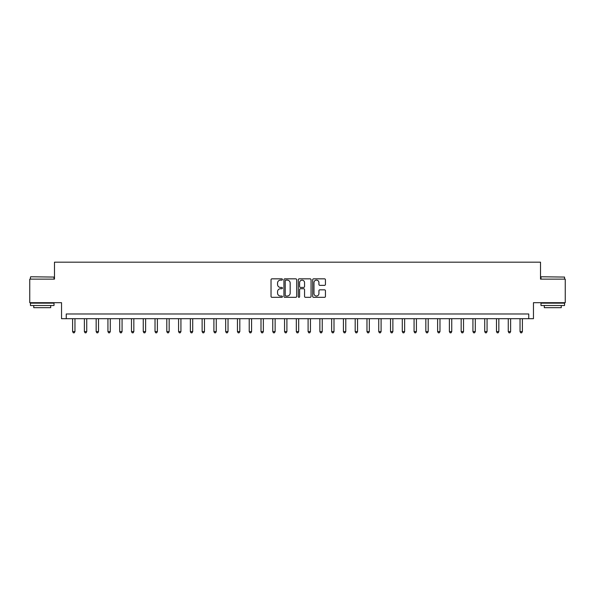 <?xml version="1.0" encoding="UTF-8"?>
<svg xmlns="http://www.w3.org/2000/svg" width="595" height="595" viewBox="0 0 595 595"><rect width="100%" height="100%" fill="white"/><g stroke="black" fill="none" stroke-linecap="round" stroke-linejoin="round"><path stroke-width="0.89" d="M282.432 279.479A0.647 0.647 0 0 0 281.785 278.832L271.96 278.832A0.922 0.922 0 0 0 271.03 279.762L271.03 296.399A0.922 0.922 0 0 0 271.96 297.329L281.785 297.329A0.647 0.647 0 0 0 282.432 296.682A0.647 0.647 0 0 0 281.785 296.035L280.513 296.035A2.96 2.96 0 0 1 277.553 293.075L277.553 291.684A2.96 2.96 0 0 1 280.513 288.731L281.785 288.731A0.647 0.647 0 0 0 282.432 288.084A0.647 0.647 0 0 0 281.785 287.43L280.513 287.43A2.96 2.96 0 0 1 277.553 284.477L277.553 283.086A2.96 2.96 0 0 1 280.513 280.126L281.785 280.126A0.647 0.647 0 0 0 282.432 279.479M324.52 285.355A0.922 0.922 0 0 0 325.443 284.425L325.443 279.762A0.922 0.922 0 0 0 324.52 278.832L313.61 278.832A0.922 0.922 0 0 0 312.687 279.762L312.687 296.399A0.922 0.922 0 0 0 313.61 297.329L324.52 297.329A0.922 0.922 0 0 0 325.443 296.399L325.443 290.762A0.922 0.922 0 0 0 324.52 289.839L319.85 289.839A0.922 0.922 0 0 0 318.927 290.762L318.927 293.558A2.477 2.477 0 0 1 316.451 296.035A2.477 2.477 0 0 1 313.982 293.558L313.982 282.603A2.477 2.477 0 0 1 316.451 280.126A2.477 2.477 0 0 1 318.927 282.603L318.927 284.425A0.922 0.922 0 0 0 319.85 285.355L324.52 285.355M528.747 318.697L533.462 318.697L533.462 302.684L565.25 302.684L565.25 279.129L540.52 279.129L540.52 262.179L54.48 262.179L54.48 279.129L29.75 279.129L29.75 302.684L61.538 302.684L61.538 318.697L528.747 318.697L528.747 313.982L66.253 313.982L66.253 318.697M296.689 279.762A0.922 0.922 0 0 0 295.767 278.832L284.856 278.832A0.922 0.922 0 0 0 283.934 279.762L283.934 296.399A0.922 0.922 0 0 0 284.856 297.329L295.767 297.329A0.922 0.922 0 0 0 296.689 296.399L296.689 279.762M299.233 278.832L310.144 278.832A0.922 0.922 0 0 1 311.066 279.762L311.066 296.399A0.922 0.922 0 0 1 310.144 297.329L305.473 297.329A0.922 0.922 0 0 1 304.551 296.399L304.551 289.653A0.922 0.922 0 0 0 303.629 288.731L300.527 288.731A0.922 0.922 0 0 0 299.605 289.653L299.605 296.682A0.647 0.647 0 0 1 298.958 297.329A0.647 0.647 0 0 1 298.311 296.682L298.311 279.762A0.922 0.922 0 0 1 299.233 278.832M285.875 280.126A0.647 0.647 0 0 0 285.228 280.773L285.228 295.388A0.647 0.647 0 0 0 285.875 296.035L287.214 296.035A2.96 2.96 0 0 0 290.174 293.075L290.174 283.086A2.96 2.96 0 0 0 287.214 280.126L285.875 280.126M304.551 282.647A2.477 2.477 0 0 0 302.074 280.178A2.477 2.477 0 0 0 299.605 282.647L299.605 286.507A0.922 0.922 0 0 0 300.527 287.43L303.629 287.43A0.922 0.922 0 0 0 304.551 286.507L304.551 282.647M72.612 318.697L72.612 331.601L74.963 331.601L74.963 318.697M74.963 331.601L74.256 332.821L73.319 332.821L72.612 331.601M84.386 318.697L84.386 331.601L86.736 331.601L86.736 318.697M86.736 331.601L86.03 332.821L85.092 332.821L84.386 331.601M96.159 318.697L96.159 331.601L98.51 331.601L98.51 318.697M98.51 331.601L97.803 332.821L96.866 332.821L96.159 331.601M107.933 318.697L107.933 331.601L110.283 331.601L110.283 318.697M110.283 331.601L109.584 332.821L108.64 332.821L107.933 331.601M119.707 318.697L119.707 331.601L122.064 331.601L122.064 318.697M122.064 331.601L121.358 332.821L120.413 332.821L119.707 331.601M30.739 276.779L54.004 277.062L30.739 276.779M42.23 305.51L30.457 305.51L30.457 303.153L54.004 303.153L54.004 305.51L42.23 305.51M50.709 305.51L50.709 307.675L33.751 307.675L33.751 305.51M541.279 276.779L564.543 277.062L541.279 276.779M552.77 305.51L540.996 305.51L540.996 303.153L564.543 303.153L564.543 305.51L552.77 305.51M561.249 305.51L561.249 307.675L544.291 307.675L544.291 305.51M131.48 318.697L131.48 331.601L133.838 331.601L133.838 318.697M133.838 331.601L133.131 332.821L132.187 332.821L131.48 331.601M143.254 318.697L143.254 331.601L145.611 331.601L145.611 318.697M145.611 331.601L144.905 332.821L143.96 332.821L143.254 331.601M155.027 318.697L155.027 331.601L157.385 331.601L157.385 318.697M157.385 331.601L156.678 332.821L155.734 332.821L155.027 331.601M166.801 318.697L166.801 331.601L169.159 331.601L169.159 318.697M169.159 331.601L168.452 332.821L167.507 332.821L166.801 331.601M178.582 318.697L178.582 331.601L180.932 331.601L180.932 318.697M180.932 331.601L180.226 332.821L179.288 332.821L178.582 331.601M190.355 318.697L190.355 331.601L192.706 331.601L192.706 318.697M192.706 331.601L191.999 332.821L191.062 332.821L190.355 331.601M202.129 318.697L202.129 331.601L204.479 331.601L204.479 318.697M204.479 331.601L203.773 332.821L202.836 332.821L202.129 331.601M213.903 318.697L213.903 331.601L216.26 331.601L216.26 318.697M216.26 331.601L215.554 332.821L214.609 332.821L213.903 331.601M225.676 318.697L225.676 331.601L228.034 331.601L228.034 318.697M228.034 331.601L227.327 332.821L226.383 332.821L225.676 331.601M237.45 318.697L237.45 331.601L239.807 331.601L239.807 318.697M239.807 331.601L239.101 332.821L238.156 332.821L237.45 331.601M249.223 318.697L249.223 331.601L251.581 331.601L251.581 318.697M251.581 331.601L250.874 332.821L249.93 332.821L249.223 331.601M260.997 318.697L260.997 331.601L263.354 331.601L263.354 318.697M263.354 331.601L262.648 332.821L261.703 332.821L260.997 331.601M272.77 318.697L272.77 331.601L275.128 331.601L275.128 318.697M275.128 331.601L274.421 332.821L273.477 332.821L272.77 331.601M284.551 318.697L284.551 331.601L286.902 331.601L286.902 318.697M286.902 331.601L286.195 332.821L285.258 332.821L284.551 331.601M296.325 318.697L296.325 331.601L298.675 331.601L298.675 318.697M298.675 331.601L297.969 332.821L297.031 332.821L296.325 331.601M308.098 318.697L308.098 331.601L310.449 331.601L310.449 318.697M310.449 331.601L309.742 332.821L308.805 332.821L308.098 331.601M319.872 318.697L319.872 331.601L322.23 331.601L322.23 318.697M322.23 331.601L321.523 332.821L320.579 332.821L319.872 331.601M331.646 318.697L331.646 331.601L334.003 331.601L334.003 318.697M334.003 331.601L333.297 332.821L332.352 332.821L331.646 331.601M343.419 318.697L343.419 331.601L345.777 331.601L345.777 318.697M345.777 331.601L345.07 332.821L344.126 332.821L343.419 331.601M355.193 318.697L355.193 331.601L357.55 331.601L357.55 318.697M357.55 331.601L356.844 332.821L355.899 332.821L355.193 331.601M366.966 318.697L366.966 331.601L369.324 331.601L369.324 318.697M369.324 331.601L368.617 332.821L367.673 332.821L366.966 331.601M378.74 318.697L378.74 331.601L381.097 331.601L381.097 318.697M381.097 331.601L380.391 332.821L379.446 332.821L378.74 331.601M390.521 318.697L390.521 331.601L392.871 331.601L392.871 318.697M392.871 331.601L392.164 332.821L391.227 332.821L390.521 331.601M402.294 318.697L402.294 331.601L404.645 331.601L404.645 318.697M404.645 331.601L403.938 332.821L403.001 332.821L402.294 331.601M414.068 318.697L414.068 331.601L416.418 331.601L416.418 318.697M416.418 331.601L415.712 332.821L414.774 332.821L414.068 331.601M425.841 318.697L425.841 331.601L428.199 331.601L428.199 318.697M428.199 331.601L427.493 332.821L426.548 332.821L425.841 331.601M437.615 318.697L437.615 331.601L439.973 331.601L439.973 318.697M439.973 331.601L439.266 332.821L438.322 332.821L437.615 331.601M449.389 318.697L449.389 331.601L451.746 331.601L451.746 318.697M451.746 331.601L451.04 332.821L450.095 332.821L449.389 331.601M461.162 318.697L461.162 331.601L463.52 331.601L463.52 318.697M463.52 331.601L462.813 332.821L461.869 332.821L461.162 331.601M472.936 318.697L472.936 331.601L475.293 331.601L475.293 318.697M475.293 331.601L474.587 332.821L473.642 332.821L472.936 331.601M484.717 318.697L484.717 331.601L487.067 331.601L487.067 318.697M487.067 331.601L486.36 332.821L485.416 332.821L484.717 331.601M496.49 318.697L496.49 331.601L498.841 331.601L498.841 318.697M498.841 331.601L498.134 332.821L497.197 332.821L496.49 331.601M508.264 318.697L508.264 331.601L510.614 331.601L510.614 318.697M510.614 331.601L509.908 332.821L508.97 332.821L508.264 331.601M520.037 318.697L520.037 331.601L522.388 331.601L522.388 318.697M522.388 331.601L521.681 332.821L520.744 332.821L520.037 331.601M30.457 279.129L30.457 277.062M35.826 303.153L35.826 302.684M48.634 303.153L48.634 302.684M54.004 279.129L54.004 277.062M540.996 279.129L540.996 277.062M546.366 303.153L546.366 302.684M559.174 303.153L559.174 302.684M564.543 279.129L564.543 277.062"/></g></svg>
